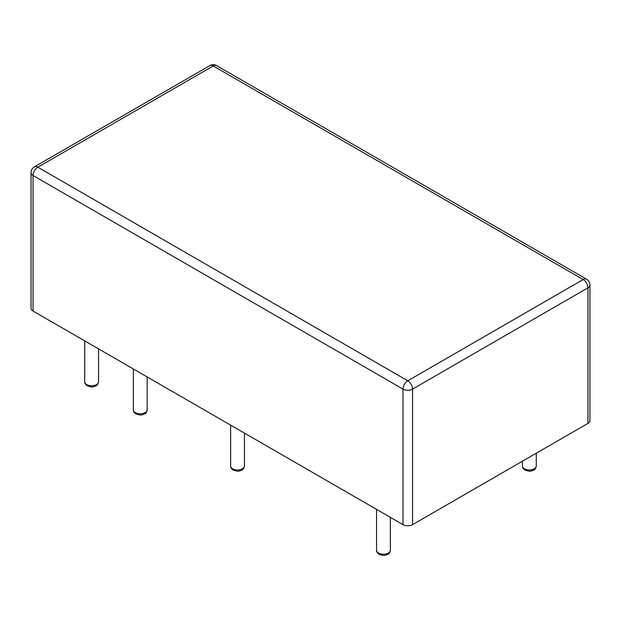 <?xml version="1.0" encoding="UTF-8"?>
<svg xmlns="http://www.w3.org/2000/svg" width="621" height="621" viewBox="0 0 621 621"><rect width="100%" height="100%" fill="white"/><g stroke="black" fill="none" stroke-linecap="round" stroke-linejoin="round"><path stroke-width="0.93" d="M587.971 423.367L587.971 287.826A6.769 3.912 180 0 0 589.95 285.062L589.95 420.603A6.769 3.912 180 0 1 587.971 423.367L412.561 524.636A6.769 3.912 0 0 1 402.99 524.636L33.029 311.043L33.029 175.502A6.769 3.912 180 0 1 31.05 172.739L31.05 308.28A6.769 3.912 0 0 0 33.029 311.043M98.537 381.752C97.947 384.236 97.21 385.517 96.317 385.602L94.477 386.479C92.506 386.409 94.291 388.024 87.32 385.835C85.457 384.531 84.596 383.165 84.72 381.752A6.909 3.99 0 0 0 86.746 384.578A6.909 3.99 0 0 0 94.268 385.439A6.909 3.99 0 0 0 98.537 381.752L98.537 348.862M402.99 524.636L402.99 389.095L33.029 175.502A6.769 3.912 -60 0 1 37.819 167.212L213.22 65.942L583.181 279.535L407.78 380.797L37.819 167.212A6.769 3.912 60 0 0 34.434 166.87A6.769 6.769 0 0 0 31.05 172.739M412.561 524.636L412.561 389.095A6.769 3.912 180 0 1 402.99 389.095A6.769 3.912 -60 0 1 407.78 380.797A6.769 3.912 -120 0 1 412.561 389.095L587.971 287.826A6.769 3.912 -120 0 0 583.181 279.535A6.769 3.912 120 0 1 586.566 279.194A6.769 6.769 0 0 1 589.95 285.062M244.449 465.998C243.859 468.475 243.121 469.763 242.229 469.849L240.397 470.718C238.425 470.648 240.203 472.263 233.232 470.081C231.369 468.77 230.507 467.411 230.639 465.998A6.909 3.99 0 0 0 232.658 468.816A6.909 3.99 0 0 0 240.187 469.678A6.909 3.99 0 0 0 244.449 465.998L244.449 433.101M147.169 409.837C146.587 412.313 145.842 413.602 144.957 413.687L143.117 414.556C141.146 414.486 142.923 416.101 135.952 413.92C134.097 412.608 133.228 411.249 133.36 409.837A6.909 3.99 0 0 0 135.386 412.655A6.909 3.99 0 0 0 142.908 413.516A6.909 3.99 0 0 0 147.169 409.837L147.169 376.939M536.28 465.998C535.69 468.475 534.953 469.763 534.06 469.849L532.22 470.718C530.249 470.648 532.034 472.263 525.063 470.081C523.2 468.77 522.339 467.411 522.463 465.998A6.909 3.99 0 0 0 524.489 468.816A6.909 3.99 0 0 0 532.011 469.678A6.909 3.99 0 0 0 536.28 465.998L536.28 453.214M390.361 550.237C389.778 552.721 389.033 554.002 388.141 554.087L386.309 554.964C384.337 554.895 386.115 556.509 379.144 554.328C377.289 553.016 376.419 551.65 376.551 550.237A6.909 3.99 0 0 0 378.577 553.063A6.909 3.99 0 0 0 386.099 553.924A6.909 3.99 0 0 0 390.361 550.237L390.361 517.347M209.836 65.609A6.769 3.912 60 0 1 213.22 65.942A6.769 3.912 120 0 1 216.613 65.609A6.769 6.769 0 0 0 209.836 65.609L34.434 166.87M84.72 381.752L84.72 340.882M230.639 465.998L230.639 425.129M133.36 409.837L133.36 368.967M522.463 465.998L522.463 461.186M376.551 550.237L376.551 509.375M216.613 65.609L586.566 279.194"/></g></svg>
